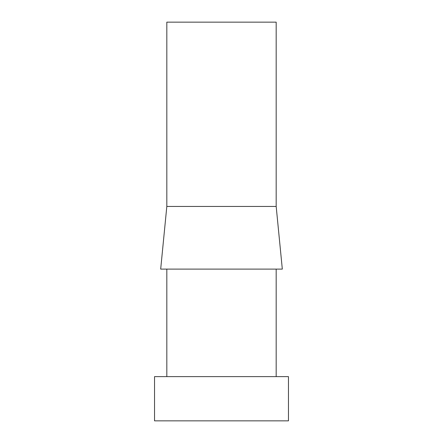 <?xml version="1.0" encoding="UTF-8"?>
<svg xmlns="http://www.w3.org/2000/svg" width="443" height="443" viewBox="0 0 443 443"><rect width="100%" height="100%" fill="white"/><g stroke="black" fill="none" stroke-linecap="round" stroke-linejoin="round"><path stroke-width="0.66" d="M166.823 206.449L276.177 206.449L276.177 22.15L166.823 22.15L166.823 206.449L160.682 269.111L282.318 269.111L276.177 206.449M276.177 376.616L276.177 269.111M166.823 376.616L166.823 269.111M154.541 420.85L288.459 420.85L288.459 376.616L154.541 376.616L154.541 420.85"/></g></svg>
